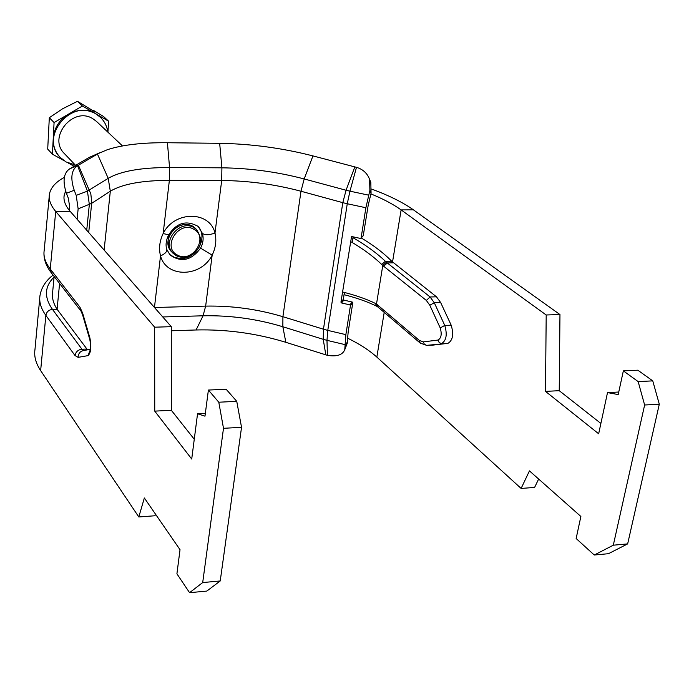 <?xml version="1.0" encoding="UTF-8"?>
<svg xmlns="http://www.w3.org/2000/svg" width="694" height="694" viewBox="0 0 694 694"><rect width="100%" height="100%" fill="white"/><g stroke="black" fill="none" stroke-linecap="round" stroke-linejoin="round"><path stroke-width="1.04" d="M371.724 189.115C388.97 195.474 402.876 202.388 413.442 209.848L401.123 209.9L546.195 314.981L545.493 391.381L598.662 433.776L607.51 392.604L618.198 394.565L623.351 370.874L638.15 381.587L644.631 405.001L613.305 545.198L594.264 555.018L576.141 538.518L580.878 516.466L529.444 470.888L521.125 488.437L376.842 357.089C369.355 350.34 359.639 344.042 347.703 338.212M39.74 298.281L34.978 349.472C33.919 356.23 35.802 363.266 40.642 370.587L138.8 516.969L154.988 515.755L155.482 514.115M383.687 266.244L426.342 300.433L429.803 305.239L440.222 327.932C442 334.048 441.289 338.082 438.079 340.043L423.418 341.882L419.402 340.476L376.495 304.033L382.784 265.446L383.687 266.244L387.295 262.948L386.437 262.211L382.784 265.446L381.717 264.466C373.389 256.424 362.953 248.747 350.401 241.425M377.579 306.757L376.495 304.041L375.376 303.408C366.51 299.053 355.571 295.245 342.532 291.983M386.437 262.211L385.387 261.274C376.773 253.05 365.964 245.19 352.96 237.695M361.236 237.938C373.684 245.372 383.825 253.128 391.65 261.213L385.387 261.274L381.717 264.466M391.65 261.213L436.483 296.815L440.673 302.567L451.195 325.208C453.893 334.369 452.809 340.416 447.942 343.348L432.371 345.17M194.268 439.25L171.331 410.284L171.288 326.674L70.189 211.366L55.711 211.436C50.575 205.337 48.485 199.56 49.439 194.103C50.671 187.692 55.633 182.106 64.334 177.352M236.749 401.332L226.131 389.23L208.391 390.054L218.792 402.216L236.749 401.332L241.538 427.313L220.232 580.965L206.821 591.08L189.566 592.685L176.918 573.817L180.024 549.7L144.352 497.98L138.8 516.969M59.589 283.473L57.09 309.272C53.204 303.183 51.738 297.353 52.675 291.784L54.141 276.446M87.513 349.828L57.09 309.272L52.475 309.394C48.771 309.845 46.567 311.84 45.865 315.38L75.004 355.536L78.118 357.358L88.043 355.623C90.966 352.821 91.582 346.905 89.89 337.891L82.638 313.115L79.923 307.138L50.254 269.029C45.231 262.488 43.21 256.242 44.208 250.3L49.213 196.463M65.618 191.041L64.186 195.205C63.275 200.297 65.271 205.684 70.189 211.366M43.965 252.737C43.774 259.625 46.229 266.314 51.313 272.811L50.254 269.029L55.711 211.436L154.658 327.195L171.288 326.674M154.658 327.195L154.745 411.126L171.331 410.284M154.745 411.126L191.718 459.038L197.547 413.771L205.355 413.364M197.547 413.771L204.982 416.166L208.391 390.054M218.792 402.216L223.494 428.311L241.538 427.313M223.494 428.311L202.7 582.561L220.232 580.965M202.7 582.561L189.566 592.685M392.518 262.063L401.123 209.9C393.272 204.262 383.192 198.918 370.882 193.895M538.639 479.034L534.606 487.431L521.125 488.437M613.305 545.198L627.654 543.896L608.438 553.699L594.264 555.018M627.654 543.896L659.3 404.194L644.631 405.001M659.3 404.194L652.759 380.876L638.15 381.587M652.759 380.876L637.829 370.197L623.351 370.874M618.753 392.023L607.51 392.604M600.883 423.444L559.234 390.687L545.493 391.381M559.234 390.687L559.963 314.556L546.195 314.981M559.963 314.556L413.442 209.848M77.112 219.269L78.144 208.859L76.21 195.378L74.215 190.26C70.215 178.063 71.326 169.874 77.52 165.675L69.79 168.763C63.562 172.962 62.443 181.143 66.416 193.296L68.411 198.406L69.556 206.318L69.183 210.178M347.087 343.651L348.214 331.689L352.778 302.81L352.231 302.037L349.889 304.874L350.435 305.646L345.864 334.647L344.753 349.759C342.506 355.007 336.737 356.863 327.438 355.354L285.841 342.316C256.572 333.354 226.66 329.242 196.09 329.971L171.288 330.769M349.889 304.874L341.5 302.94L343.877 300.12L343.33 299.348L340.945 302.168L341.5 302.94M340.945 302.168L351.546 236.559M365.877 207.74L347.26 203.75L349.95 191.171L346.063 190.243L354.834 166.907L356.499 167.323C362.971 169.284 367.343 173.327 369.624 179.46L369.885 190.356L365.877 207.74L361.114 237.929L360.36 238.424L351.841 236.559L351.086 237.053M353.09 236.828L352.205 242.484M344.406 292.46L343.33 299.348M363.24 235.752L368.193 205.337L371.073 193.192L370.804 182.322L369.876 180.076M343.877 300.12L352.231 302.037M285.841 342.316L282.848 326.753L282.909 316.707C257.708 309.151 231.952 305.62 205.658 306.106L212.164 255.149L200.583 248.14C191.336 260.58 181.134 262.826 169.978 254.889L166.82 249.502C167.081 251.74 164.981 253.874 160.522 255.913C166.421 278.251 201.182 277.435 212.164 255.149C215.739 247.775 216.675 240.402 214.993 233.028C209.709 210.612 174.35 210.646 163.151 233.531C159.568 241.061 158.692 248.521 160.522 255.913L154.45 307.477M166.725 249.241L166.812 249.476C165.432 245.208 166.031 240.384 168.599 234.997M168.694 234.867L163.151 233.531L169.371 180.371L169.553 167.532C141.186 167.497 120.739 171.106 108.212 178.349L97.455 154.059L77.832 165.536M168.642 234.954C176.64 222.635 186.504 219.816 198.232 226.504L202.431 233.427C205.112 235.249 209.302 235.119 214.993 233.028L221.698 180.501L169.371 180.371C142.027 180.423 122.344 184.04 110.32 191.214L108.212 178.349L87.435 191.136L77.52 165.675M197.66 225.984C208.616 236.559 197.027 259.062 180.978 258.567L174.706 257.526L169.457 254.316M99.901 152.706L89.188 157.417L69.894 168.711M354.834 166.907L312.951 155.907C282.345 148.056 251.245 143.866 219.668 143.32L167.419 142.73C142.496 142.496 122.482 144.812 107.397 149.687L89.188 157.417M107.917 132.198L108.62 121.207L103.467 116.445L93.143 110.181L92.718 110.606M93.143 110.181L95.078 111.977L77.45 101.315L62.634 108.758L49.317 117.72L47.704 149.115L52.414 154.181L63.761 160.505M49.317 117.72L54.08 122.552L52.414 154.181M77.45 101.315L82.439 106L54.08 122.552M68.35 163.073L74.076 166.265M108.62 121.207L82.439 106M75.611 165.372L64.429 153.617C47.392 137.525 73.174 105.922 92.927 118.769L96.483 121.415L122.482 145.922M107.804 132.086C106.989 126.152 104.456 121.164 100.222 117.139L95.928 113.955C71.335 97.889 39.046 137.186 60.17 157.373L65.982 161.91L75.152 164.886M60.005 157.208L59.849 157.035C55.182 151.908 52.978 145.697 53.247 138.418C54.149 128.052 59.164 120.001 68.281 114.267C77.719 109.175 86.819 108.967 95.59 113.643L100.049 116.974M51.313 272.811L80.998 311.068L79.923 307.138M89.804 339.531L82.603 314.903L82.638 313.115M90.628 349.993L90.02 350.617C90.732 348.249 90.671 344.606 89.847 339.67L89.89 337.891M90.064 350.392L88.043 355.623M90.289 349.316L83.957 350.487C80.244 351.112 78.292 353.402 78.118 357.358M83.809 350.496L81.953 349.221C78.084 349.724 75.767 351.832 75.004 355.536M86.785 349.047L81.953 349.221L52.475 309.394C43.965 297.292 44.503 286.509 54.08 277.036M53.074 275.084L52.666 275.423C45.561 281.044 41.336 287.75 39.992 295.549C38.968 301.864 40.929 308.474 45.865 315.38L40.642 370.587M426.342 300.433L430.115 296.98L387.295 262.948L393.394 262.818M429.803 305.239L434.288 302.74L430.115 296.98L436.483 296.815M440.222 327.932L444.759 325.417L434.288 302.74L440.673 302.567M438.079 340.043L439.181 342.602L441.523 343.591C446.372 340.659 447.448 334.595 444.759 325.417L451.195 325.208M423.418 341.882L424.26 344.111L426.472 345.36L447.942 343.348M419.402 340.476L420.217 343.088L426.767 345.378L433.169 345.135M426.064 345.404L433.099 345.135M377.397 304.744L378.213 307.269L420.217 343.088M376.877 306.34L375.376 303.408M384.216 312.387L376.842 357.089M350.435 305.646L352.778 302.81M347.737 340.563L345.039 347.633M345.864 334.647L327.776 330.387L347.26 203.75L342.801 202.665L346.063 190.243L304.18 178.948C277.21 171.86 249.788 168.156 221.907 167.827L219.668 143.32M363.439 235.387L361.114 237.929M369.885 190.356L371.073 193.192M66.416 193.296L74.215 190.26M202.431 233.427C203.758 238.32 203.142 243.221 200.583 248.14M327.438 355.354L326.978 340.346L323.222 339.323L323.456 329.216L282.909 316.707L300.988 191.24C275.006 184.326 248.573 180.752 221.698 180.501L221.907 167.827L169.553 167.532L167.419 142.73M196.09 329.971L203.056 315.796L205.658 306.106L154.484 307.511M88.711 232.499L91.755 202.388L90.819 193.834L78.405 165.25L69.973 168.668M86.724 230.234L89.335 204.487L87.435 191.136L76.21 195.378M325.833 354.92L323.222 339.323L282.848 326.753C256.823 318.884 230.226 315.232 203.056 315.796L162.769 316.958M368.583 195.135L349.95 191.171L356.499 167.315M104.117 250.066L110.32 191.214L91.677 203.325L78.144 208.859M344.987 344.614L326.978 340.346L327.776 330.387L323.456 329.216L342.801 202.665L300.988 191.24L304.18 178.948L312.951 155.907M192.637 226.331L195.274 228.283C185.454 217.413 158.553 231.683 171.748 251.913C159.62 240.731 178.601 217.448 192.637 226.331M195.274 228.283L196.671 229.627L194.034 227.675C179.98 218.784 160.956 242.111 173.101 253.31L176.172 255.635M193.782 229.246C209.328 237.148 192.16 263.928 177.334 254.993C161.581 247.264 178.896 220.067 193.782 229.246M82.569 314.764L80.998 311.068M377.493 306.696L378.152 307.216M344.068 294.672C357.106 298.03 367.993 301.89 376.721 306.262L377.553 306.739M63.969 197.4L64.186 195.205M361.01 238.189L363.335 235.648M344.753 349.759L347.451 342.706M370.804 182.314L369.624 179.46M171.748 251.913L176.25 255.696C182.34 258.541 188.378 257.682 194.355 253.128C198.371 248.261 205.077 243.707 196.671 229.627"/></g></svg>
